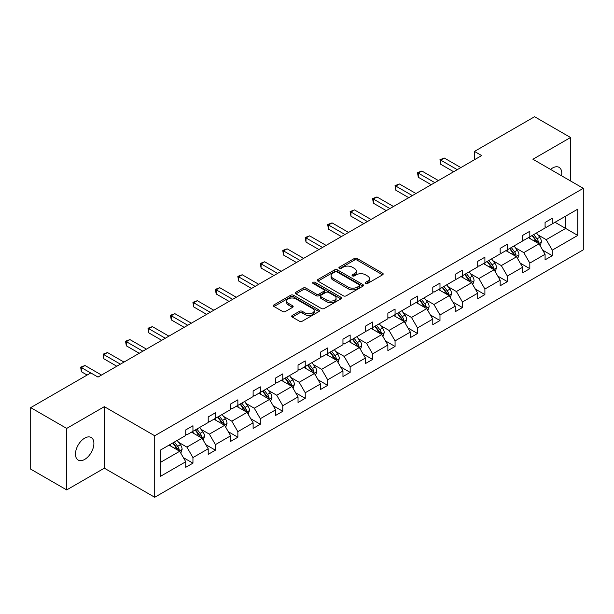 <?xml version="1.0" encoding="UTF-8"?>
<svg xmlns="http://www.w3.org/2000/svg" width="614" height="614" viewBox="0 0 614 614"><rect width="100%" height="100%" fill="white"/><g stroke="black" fill="none" stroke-linecap="round" stroke-linejoin="round"><path stroke-width="0.92" d="M365.599 283.484A1.397 0.806 0 0 0 367.579 283.484L382.591 274.811A1.996 1.151 0 0 0 383.174 273.998A1.996 1.151 0 0 0 382.591 273.184L357.156 258.494A1.996 1.151 0 0 0 354.324 258.494L339.312 267.167A1.397 0.806 0 0 0 338.905 267.735A1.397 0.806 0 0 0 339.312 268.303A1.397 0.806 0 0 0 341.292 268.303L343.234 267.182A6.393 3.692 0 0 1 352.282 267.182L354.401 268.41A6.393 3.692 0 0 1 356.273 271.02A6.393 3.692 0 0 1 354.401 273.629L352.459 274.75A1.397 0.806 0 0 0 352.045 275.325A1.397 0.806 0 0 0 352.459 275.893A1.397 0.806 0 0 0 354.431 275.893L356.373 274.773A6.393 3.692 0 0 1 365.422 274.773L367.54 275.993A6.393 3.692 0 0 1 369.413 278.61A6.393 3.692 0 0 1 367.54 281.22L365.599 282.34A1.397 0.806 0 0 0 365.184 282.908A1.397 0.806 0 0 0 365.599 283.484L365.599 282.34M84.686 459.418A13.032 7.522 120 0 0 93.198 447.928A13.032 7.522 120 0 0 91.202 437.49A13.032 7.522 120 0 0 84.686 438.135A13.032 7.522 120 0 0 76.174 449.617A13.032 7.522 120 0 0 78.17 460.063A13.032 7.522 120 0 0 84.686 459.418M561.557 175.781A13.032 7.522 120 0 0 559.078 167.361A13.032 7.522 120 0 0 552.562 168.006A13.032 7.522 120 0 0 550.558 169.426M292.295 315.442A1.996 1.151 0 0 0 291.711 316.256A1.996 1.151 0 0 0 292.295 317.07L299.432 321.191A1.996 1.151 0 0 0 302.257 321.191L318.927 311.567A1.996 1.151 0 0 0 319.518 310.753A1.996 1.151 0 0 0 318.927 309.932L293.492 295.25A1.996 1.151 0 0 0 290.668 295.25L273.998 304.874A1.996 1.151 0 0 0 273.407 305.695A1.996 1.151 0 0 0 273.998 306.509L282.617 311.482A1.996 1.151 0 0 0 285.441 311.482L292.579 307.368A1.996 1.151 0 0 0 293.162 306.547A1.996 1.151 0 0 0 292.579 305.734L288.304 303.262A5.349 3.085 0 0 1 286.738 301.083A5.349 3.085 0 0 1 290.038 298.235A5.349 3.085 0 0 1 295.864 298.903L312.603 308.566A5.349 3.085 0 0 1 314.168 310.753A5.349 3.085 0 0 1 310.876 313.601A5.349 3.085 0 0 1 305.043 312.933L302.257 311.321A1.996 1.151 0 0 0 299.432 311.321L292.295 315.442L292.295 317.07M104.334 406.675L66.688 428.411L30.7 407.635L30.7 469.142L66.688 489.918L104.334 468.183L154.72 497.271L154.72 435.763L104.334 406.675L104.334 468.183M570.559 180.976L570.559 137.505L532.914 159.241L583.3 188.329L154.72 435.763M570.559 137.505L534.571 116.729L474.461 151.428L474.461 159.74M30.7 407.635L90.803 372.928L98.002 377.088L481.66 155.58L474.461 151.428M343.379 295.818A1.996 1.151 0 0 0 346.204 295.818L362.874 286.193A1.996 1.151 0 0 0 363.465 285.38A1.996 1.151 0 0 0 362.874 284.558L337.439 269.876A1.996 1.151 0 0 0 334.615 269.876L317.945 279.5A1.996 1.151 0 0 0 317.354 280.322A1.996 1.151 0 0 0 317.945 281.135L343.379 295.818M313.624 283.783A1.397 0.806 0 0 1 315.043 283.983L315.043 282.317L340.9 297.245A1.996 1.151 0 0 1 341.491 298.066A1.996 1.151 0 0 1 340.9 298.88L324.23 308.504A1.996 1.151 0 0 1 321.406 308.504L295.971 293.822L303.101 289.731L303.101 288.073L295.971 292.187A1.996 1.151 0 0 0 295.38 293.008A1.996 1.151 0 0 0 295.971 293.822L295.971 292.187M303.101 289.731A1.996 1.151 0 0 1 305.933 289.731L305.933 288.073A1.996 1.151 0 0 0 303.101 288.073M305.933 288.073L316.248 294.029A1.996 1.151 0 0 0 319.073 294.029L323.808 291.289A1.996 1.151 0 0 0 324.392 290.476A1.996 1.151 0 0 0 323.808 289.662L313.063 283.461A1.397 0.806 0 0 1 312.656 282.893A1.397 0.806 0 0 1 313.516 282.141A1.397 0.806 0 0 1 315.043 282.317M66.688 428.411L66.688 489.918M160.269 450.185L185.75 435.479L185.75 429.907L192.95 425.755L192.95 431.32L208.207 422.509L208.207 416.944L215.407 412.785L215.407 418.357L230.664 409.546L230.664 403.974L237.864 399.821L237.864 405.386L253.121 396.575L253.121 391.011L260.321 386.851L260.321 392.423L275.579 383.612L275.579 378.04L282.778 373.888L282.778 379.46L298.036 370.649L298.036 365.077L305.235 360.925L305.235 366.489L320.493 357.678L320.493 352.114L327.692 347.954L327.692 353.526L342.957 344.715L342.957 339.143L350.157 334.991L350.157 340.555L365.414 331.744L365.414 326.18L372.614 322.02L372.614 327.592L387.871 318.781L387.871 313.209L395.071 309.057L395.071 314.629L410.329 305.818L410.329 300.246L417.528 296.094L417.528 301.658L432.786 292.847L432.786 287.283L439.985 283.123L439.985 288.695L455.243 279.884L455.243 274.312L462.442 270.16L462.442 275.724L477.707 266.913L477.707 261.349L484.899 257.189L484.899 262.761L500.164 253.95L500.164 248.378L507.364 244.226L507.364 249.798L522.621 240.987L522.621 235.415L529.821 231.263L529.821 236.827L545.078 228.017L545.078 222.452L552.278 218.292L552.278 223.864L577.759 209.151L577.759 235.415L552.278 250.128L552.278 255.7L545.078 259.852L545.078 254.28L529.821 263.091L529.821 268.663L522.621 272.816L522.621 267.251L507.364 276.062L507.364 281.626L500.164 285.786L500.164 280.214L484.899 289.025L484.899 294.597L477.707 298.749L477.707 293.185L462.442 301.996L462.442 307.56L455.243 311.72L455.243 306.148L439.985 314.959L439.985 320.531L432.786 324.683L432.786 319.111L417.528 327.922L417.528 333.494L410.329 337.646L410.329 332.082L395.071 340.893L395.071 346.457L387.871 350.617L387.871 345.045L372.614 353.856L372.614 359.428L365.414 363.58L365.414 358.016L350.157 366.827L350.157 372.391L342.957 376.551L342.957 370.979L327.692 379.79L327.692 385.354L320.493 389.514L320.493 383.942L305.235 392.753L305.235 398.325L298.036 402.477L298.036 396.913L282.778 405.724L282.778 411.288L275.579 415.448L275.579 409.876L260.321 418.687L260.321 424.259L253.121 428.411L253.121 422.846L237.864 431.65L237.864 437.222L230.664 441.382L230.664 435.81L215.407 444.62L215.407 450.185L208.207 454.345L208.207 448.773L192.95 457.584L192.95 463.156L185.75 467.308L185.75 461.743L160.269 476.456L160.269 450.185M154.72 497.271L583.3 249.837L583.3 188.329M191.507 432.149L202.159 438.304L186.902 447.115L178.567 442.303M186.902 447.115L192.95 457.584M202.159 438.304L208.207 448.773M185.75 434.144L186.902 434.812L192.95 431.32M213.964 419.185L224.617 425.333L209.359 434.144L201.024 429.339M209.359 434.144L215.407 444.62M224.617 425.333L230.664 435.81M208.207 421.181L209.359 421.849L215.407 418.357M236.421 406.222L247.074 412.37L231.816 421.181L223.481 416.369M231.816 421.181L237.864 431.65M247.074 412.37L253.121 422.846M230.664 408.218L231.816 408.878L237.864 405.386M258.878 393.252L269.531 399.407L254.273 408.218L245.938 403.406M254.273 408.218L260.321 418.687M269.531 399.407L275.579 409.876M253.121 395.247L254.273 395.915L260.321 392.423M281.335 380.289L291.995 386.436L276.73 395.247L268.402 390.435M276.73 395.247L282.778 405.724M291.995 386.436L298.036 396.913M275.579 382.284L276.73 382.944L282.778 379.46M303.8 367.318L314.452 373.473L299.187 382.284L290.859 377.472M299.187 382.284L305.235 392.753M314.452 373.473L320.493 383.942M298.036 369.313L299.187 369.981L305.235 366.489M326.257 354.355L336.909 360.502L321.652 369.313L313.317 364.509M321.652 369.313L327.692 379.79M336.909 360.502L342.957 370.979M320.493 356.35L321.652 357.018L327.692 353.526M348.714 341.392L359.367 347.539L344.109 356.35L335.774 351.538M344.109 356.35L350.157 366.827M359.367 347.539L365.414 358.016M342.957 343.387L344.109 344.047L350.157 340.555M371.171 328.421L381.824 334.576L366.566 343.387L358.231 338.575M366.566 343.387L372.614 353.856M381.824 334.576L387.871 345.045M365.414 330.416L366.566 331.084L372.614 327.592M393.628 315.458L404.281 321.606L389.023 330.416L380.688 325.604M389.023 330.416L395.071 340.893M404.281 321.606L410.329 332.082M387.871 317.453L389.023 318.113L395.071 314.629M416.085 302.487L426.738 308.642L411.48 317.453L403.145 312.641M411.48 317.453L417.528 327.922M426.738 308.642L432.786 319.111M410.329 304.483L411.48 305.15L417.528 301.658M438.542 289.524L449.202 295.672L433.937 304.483L425.609 299.678M433.937 304.483L439.985 314.959M449.202 295.672L455.243 306.148M432.786 291.52L433.937 292.187L439.985 288.695M461.007 276.561L471.659 282.709L456.394 291.52L448.066 286.707M456.394 291.52L462.442 301.996M471.659 282.709L477.707 293.185M455.243 278.556L456.394 279.216L462.442 275.724M483.464 263.59L494.116 269.746L478.859 278.556L470.524 273.744M478.859 278.556L484.899 289.025M494.116 269.746L500.164 280.214M477.707 265.586L478.859 266.253L484.899 262.761M505.921 250.627L516.574 256.775L501.316 265.586L492.981 260.773M501.316 265.586L507.364 276.062M516.574 256.775L522.621 267.251M500.164 252.623L501.316 253.283L507.364 249.798M528.378 237.664L539.031 243.812L523.773 252.623L515.438 247.81M523.773 252.623L529.821 263.091M539.031 243.812L545.078 254.28M522.621 239.652L523.773 240.32L529.821 236.827M555.01 222.283L565.663 228.431L546.23 239.652L537.895 234.847M546.23 239.652L552.278 250.128M577.759 235.415L565.663 228.431L565.663 216.136L577.759 209.151M545.078 226.689L546.23 227.357L552.278 223.864M160.269 462.488L179.702 451.267L169.05 445.119M179.702 451.267L185.75 461.743M542.699 250.167L552.278 255.7M520.242 263.137L529.821 268.663M497.785 276.1L507.364 281.626M475.328 289.071L484.899 294.597M452.871 302.034L462.442 307.56M430.414 314.997L439.985 320.531M407.957 327.968L417.528 333.494M385.492 340.931L395.071 346.457M363.035 353.902L372.614 359.428M340.578 366.865L350.157 372.391M318.121 379.828L327.692 385.354M295.664 392.799L305.235 398.325M273.207 405.762L282.778 411.288M250.75 418.733L260.321 424.259M228.285 431.696L237.864 437.222M205.828 444.659L215.407 450.185M183.371 457.63L192.95 463.156M366.159 283.676L367.54 282.877A6.393 3.692 0 0 0 369.413 280.268L369.413 278.61M356.273 271.02L356.273 272.685A6.393 3.692 0 0 1 354.401 275.295L353.012 276.093M382.56 274.826L357.156 260.159A1.996 1.151 0 0 0 354.324 260.159L339.872 268.502M362.851 286.208L337.439 271.541A1.996 1.151 0 0 0 334.615 271.541L317.968 281.151M359.343 285.947A1.397 0.806 0 0 0 359.75 285.38A1.397 0.806 0 0 0 359.343 284.804L337.017 271.918A1.397 0.806 0 0 0 335.037 271.918L332.988 273.1A6.393 3.692 0 0 0 331.115 275.709A6.393 3.692 0 0 0 332.988 278.319L348.253 287.129A6.393 3.692 0 0 0 357.294 287.129L359.343 285.947L359.343 287.613A1.397 0.806 0 0 0 359.75 287.037L359.75 285.38M331.115 275.709L331.115 277.374A6.393 3.692 0 0 0 332.988 279.984L332.988 278.319M359.343 287.613L357.294 288.795A6.393 3.692 0 0 1 348.253 288.795L332.988 279.984M305.933 289.731L316.248 295.687A1.996 1.151 0 0 0 319.073 295.687L323.808 292.955A1.996 1.151 0 0 0 324.392 292.141L324.392 290.476M315.043 283.983L340.877 298.895M326.947 300.208A5.349 3.085 0 0 0 332.773 300.875A5.349 3.085 0 0 0 336.073 298.02A5.349 3.085 0 0 0 334.507 295.841L328.613 292.433A1.996 1.151 0 0 0 325.781 292.433L321.053 295.165A1.996 1.151 0 0 0 320.462 295.986A1.996 1.151 0 0 0 321.053 296.8L326.947 300.208L326.947 301.865A5.349 3.085 0 0 0 332.773 302.541A5.349 3.085 0 0 0 336.073 299.686L336.073 298.02M320.462 295.986L320.462 297.644A1.996 1.151 0 0 0 321.053 298.465L321.053 296.8M326.947 301.865L321.053 298.465M314.168 310.753L314.168 312.411A5.349 3.085 0 0 1 310.876 315.266A5.349 3.085 0 0 1 305.043 314.598L302.257 312.986A1.996 1.151 0 0 0 299.432 312.986L292.318 317.085M286.738 301.083L286.738 302.748A5.349 3.085 0 0 0 288.304 304.928L288.304 303.262M292.548 307.384L288.304 304.928M318.904 311.582L293.492 296.915A1.996 1.151 0 0 0 290.668 296.915L274.021 306.524M540.128 245.707L541.448 241.885A5.396 3.116 -120 0 0 539.729 237.288L536.498 232.975M530.696 238.999L529.299 237.127M538.232 243.351L538.539 242.116A5.396 3.116 -120 0 0 536.989 238.869L533.758 234.556M532.407 235.331L535.968 240.082A2.748 1.589 60 0 1 536.467 240.918L538.539 242.116M532.031 235.553L535.262 239.867A5.396 3.116 60 0 1 536.613 242.415M457.261 169.671L440.745 160.139L444.344 158.059L460.861 167.591M453.662 171.751L440.745 164.291L440.745 160.139L439.954 159.678L444.344 158.059M440.745 164.291L439.954 159.678M517.671 258.671L518.991 254.848A5.396 3.116 -120 0 0 517.272 250.251L514.041 245.938M508.238 251.97L506.842 250.098M515.775 256.314L516.082 255.079A5.396 3.116 -120 0 0 514.532 251.832L511.301 247.519M509.95 248.302L513.511 253.045A2.748 1.589 60 0 1 514.01 253.881L516.082 255.079M509.574 248.517L512.805 252.83A5.396 3.116 60 0 1 514.148 255.378M495.206 271.641L496.534 267.811A5.396 3.116 -120 0 0 494.815 263.222L491.576 258.908M485.781 264.933L484.385 263.061M493.318 269.285L493.618 268.042A5.396 3.116 -120 0 0 492.075 264.803L488.844 260.482M487.493 261.265L491.046 266.016A2.748 1.589 60 0 1 491.545 266.852L493.618 268.042M487.117 261.48L490.348 265.801A5.396 3.116 60 0 1 491.691 268.349M434.804 182.634L418.287 173.102L421.887 171.03L438.404 180.562M431.205 184.714L418.287 177.262L418.287 173.102L417.497 172.649L421.887 171.03M418.287 177.262L417.497 172.649M412.347 195.605L395.83 186.073L399.43 183.993L415.947 193.525M408.747 197.685L395.83 190.225L395.83 186.073L395.04 185.612L399.43 183.993M395.83 190.225L395.04 185.612M472.749 284.604L474.077 280.782A5.396 3.116 -120 0 0 472.35 276.185L469.119 271.872M463.324 277.896L461.92 276.031M470.861 282.248L471.161 281.012A5.396 3.116 -120 0 0 469.618 277.766L466.387 273.453M465.036 274.235L468.589 278.979A2.748 1.589 60 0 1 469.088 279.815L471.161 281.012M464.66 274.45L467.891 278.764A5.396 3.116 60 0 1 469.234 281.312M389.89 208.568L373.373 199.036L376.973 196.956L393.482 206.488M386.29 210.648L373.373 203.196L373.373 199.036L372.583 198.575L376.973 196.956M373.373 203.196L372.583 198.575M450.292 297.567L451.62 293.745A5.396 3.116 -120 0 0 449.893 289.156L446.662 284.835M440.867 290.867L439.463 288.994M448.404 295.219L448.704 293.976A5.396 3.116 -120 0 0 447.161 290.729L443.93 286.416M442.579 287.198L446.132 291.949A2.748 1.589 60 0 1 446.631 292.778L448.704 293.976M442.203 287.413L445.434 291.727A5.396 3.116 60 0 1 446.777 294.275M367.425 221.539L350.916 211.999L354.516 209.927L371.025 219.459M363.826 223.611L350.916 216.159L350.916 211.999L350.126 211.546L354.516 209.927M350.916 216.159L350.126 211.546M427.835 310.538L429.155 306.716A5.396 3.116 -120 0 0 427.436 302.119L424.205 297.805M418.41 303.83L417.006 301.958M425.947 308.182L426.246 306.946A5.396 3.116 -120 0 0 424.704 303.7L421.473 299.386M420.122 300.162L423.675 304.912A2.748 1.589 60 0 1 424.174 305.749L426.246 306.946M419.746 300.384L422.977 304.697A5.396 3.116 60 0 1 424.32 307.246M344.968 234.502L328.459 224.97L332.059 222.89L348.568 232.422M341.369 236.582L328.459 229.122L328.459 224.97L327.669 224.509L332.059 222.89M328.459 229.122L327.669 224.509M405.378 323.501L406.698 319.679A5.396 3.116 -120 0 0 404.979 315.082L401.748 310.768M395.953 316.793L394.549 314.928M403.482 321.145L403.789 319.909A5.396 3.116 -120 0 0 402.247 316.663L399.008 312.349M397.657 313.132L401.218 317.875A2.748 1.589 60 0 1 401.717 318.712L403.789 319.909M397.281 313.347L400.52 317.661A5.396 3.116 60 0 1 401.863 320.209M322.511 247.465L306.002 237.933L309.602 235.86L326.111 245.393M318.912 249.545L306.002 242.093L306.002 237.933L305.204 237.48L309.602 235.86M306.002 242.093L305.204 237.48M382.921 336.472L384.241 332.642A5.396 3.116 -120 0 0 382.522 328.053L379.291 323.739M373.489 329.764L372.092 327.891M381.025 334.116L381.332 332.872A5.396 3.116 -120 0 0 379.782 329.634L376.551 325.313M375.2 326.095L378.761 330.846A2.748 1.589 60 0 1 379.26 331.683L381.332 332.872M374.824 326.31L378.055 330.631A5.396 3.116 60 0 1 379.406 333.172M300.054 260.436L283.538 250.903L287.137 248.823L303.654 258.356M296.455 262.508L283.538 255.056L283.538 250.903L282.747 250.443L287.137 248.823M283.538 255.056L282.747 250.443M360.464 349.435L361.784 345.613A5.396 3.116 -120 0 0 360.065 341.016L356.834 336.702M351.031 342.727L349.635 340.862M358.568 347.079L358.875 345.843A5.396 3.116 -120 0 0 357.325 342.597L354.094 338.283M352.743 339.058L356.304 343.809A2.748 1.589 60 0 1 356.803 344.646L358.875 345.843M352.367 339.281L355.598 343.594A5.396 3.116 60 0 1 356.941 346.142M277.597 273.399L261.08 263.866L264.68 261.787L281.197 271.319M273.998 275.479L261.08 268.026L261.08 263.866L260.29 263.406L264.68 261.787M261.08 268.026L260.29 263.406M337.999 362.398L339.327 358.576A5.396 3.116 -120 0 0 337.608 353.986L334.369 349.665M328.574 355.698L327.178 353.825M336.111 360.05L336.411 358.806A5.396 3.116 -120 0 0 334.868 355.56L331.637 351.246M330.286 352.029L333.839 356.78A2.748 1.589 60 0 1 334.338 357.609L336.411 358.806M329.91 352.244L333.141 356.557A5.396 3.116 60 0 1 334.484 359.106M315.542 375.369L316.87 371.547A5.396 3.116 -120 0 0 315.143 366.949L311.912 362.636M306.117 368.661L304.713 366.788M313.654 373.013L313.954 371.777A5.396 3.116 -120 0 0 312.411 368.53L309.18 364.217M307.829 364.992L311.382 369.743A2.748 1.589 60 0 1 311.881 370.58L313.954 371.777M307.453 365.215L310.684 369.528A5.396 3.116 60 0 1 312.027 372.076M293.085 388.332L294.413 384.51A5.396 3.116 -120 0 0 292.686 379.912L289.455 375.599M283.66 381.624L282.256 379.759M291.197 385.976L291.496 384.74A5.396 3.116 -120 0 0 289.954 381.494L286.723 377.18M285.372 377.963L288.925 382.706A2.748 1.589 60 0 1 289.424 383.543L291.496 384.74M284.996 378.178L288.227 382.491A5.396 3.116 60 0 1 289.57 385.039M270.628 401.303L271.948 397.473A5.396 3.116 -120 0 0 270.229 392.883L266.998 388.57M261.203 394.595L259.799 392.722M268.74 398.946L269.039 397.703A5.396 3.116 -120 0 0 267.497 394.464L264.266 390.143M262.915 390.926L266.468 395.677A2.748 1.589 60 0 1 266.967 396.514L269.039 397.703M262.539 391.141L265.77 395.454A5.396 3.116 60 0 1 267.113 398.002M248.171 414.266L249.491 410.444A5.396 3.116 -120 0 0 247.772 405.846L244.541 401.533M238.746 407.558L237.342 405.685M246.275 411.91L246.582 410.674A5.396 3.116 -120 0 0 245.04 407.427L241.801 403.114M240.45 403.889L244.011 408.64A2.748 1.589 60 0 1 244.51 409.477L246.582 410.674M240.074 404.112L243.313 408.425A5.396 3.116 60 0 1 244.656 410.973M225.714 427.229L227.034 423.407A5.396 3.116 -120 0 0 225.315 418.817L222.084 414.496M216.281 420.529L214.885 418.656M223.818 424.88L224.125 423.637A5.396 3.116 -120 0 0 222.575 420.39L219.344 416.077M217.993 416.86L221.554 421.611A2.748 1.589 60 0 1 222.053 422.44L224.125 423.637M217.617 417.075L220.848 421.388A5.396 3.116 60 0 1 222.199 423.936M255.14 286.37L238.623 276.83L242.223 274.757L258.74 284.29M251.54 288.442L238.623 280.989L238.623 276.83L237.833 276.377L242.223 274.757M238.623 280.989L237.833 276.377M232.683 299.333L216.166 289.8L219.766 287.72L236.275 297.253M229.083 301.413L216.166 293.952L216.166 289.8L215.376 289.34L219.766 287.72M216.166 293.952L215.376 289.34M210.218 312.296L193.709 302.763L197.309 300.683L213.818 310.224M206.619 314.376L193.709 306.923L193.709 302.763L192.919 302.311L197.309 300.683M193.709 306.923L192.919 302.311M187.761 325.267L171.252 315.734L174.852 313.654L191.361 323.187M184.162 327.339L171.252 319.886L171.252 315.734L170.462 315.274L174.852 313.654M171.252 319.886L170.462 315.274M165.304 338.23L148.795 328.697L152.395 326.617L168.904 336.15M161.705 340.309L148.795 332.849L148.795 328.697L147.997 328.237L152.395 326.617M148.795 332.849L147.997 328.237M142.847 351.2L126.33 341.66L129.93 339.588L146.447 349.12M139.248 353.273L126.33 345.82L126.33 341.66L125.54 341.207L129.93 339.588M126.33 345.82L125.54 341.207M203.257 440.2L204.577 436.377A5.396 3.116 -120 0 0 202.858 431.78L199.627 427.467M193.824 433.492L192.428 431.619M201.361 437.843L201.668 436.608A5.396 3.116 -120 0 0 200.118 433.361L196.887 429.048M195.536 429.823L199.097 434.574A2.748 1.589 60 0 1 199.596 435.41L201.668 436.608M195.16 430.046L198.391 434.359A5.396 3.116 60 0 1 199.734 436.907M120.39 364.163L103.873 354.631L107.473 352.551L123.99 362.083M116.79 366.243L103.873 358.783L103.873 354.631L103.083 354.171L107.473 352.551M103.873 358.783L103.083 354.171M180.792 453.163L182.12 449.341A5.396 3.116 -120 0 0 180.401 444.743L177.162 440.43M171.367 446.455L169.971 444.59M178.904 450.806L179.204 449.571A5.396 3.116 -120 0 0 177.661 446.324L174.43 442.011M173.079 442.794L176.632 447.537A2.748 1.589 60 0 1 177.131 448.374L179.204 449.571M172.703 443.009L175.934 447.322A5.396 3.116 60 0 1 177.277 449.87M90.734 372.974L81.416 367.594L85.016 365.514L101.533 375.054M87.134 375.054L81.416 371.754L81.416 367.594L80.626 367.141L85.016 365.514M81.416 371.754L80.626 367.141M367.54 282.877L367.54 281.22M352.459 275.893L352.459 274.75M354.401 275.295L354.401 273.629M339.312 268.303L339.312 267.167M354.324 260.159L354.324 258.494M357.156 260.159L357.156 258.494M382.591 274.811L382.591 273.184M317.945 281.135L317.945 279.5M334.615 271.541L334.615 269.876M337.439 271.541L337.439 269.876M362.874 286.193L362.874 284.558M348.253 288.795L348.253 287.129M357.294 288.795L357.294 287.129M316.248 295.687L316.248 294.029M319.073 295.687L319.073 294.029M323.808 292.955L323.808 291.289M340.9 298.88L340.9 297.245M299.432 312.986L299.432 311.321M302.257 312.986L302.257 311.321M305.043 314.598L305.043 312.933M292.579 307.368L292.579 305.734M273.998 306.509L273.998 304.874M290.668 296.915L290.668 295.25M293.492 296.915L293.492 295.25M318.927 311.567L318.927 309.932M538.639 243.589L541.418 241.985M536.989 238.869L539.729 237.288M533.727 240.749L535.262 239.867M516.182 256.552L518.953 254.956M514.532 251.832L517.272 250.251M511.27 253.72L512.805 252.83M493.725 269.515L496.496 267.919M492.075 264.803L494.815 263.222M488.813 266.683L490.348 265.801M471.268 282.486L474.039 280.882M469.618 277.766L472.35 276.185M466.356 279.646L467.891 278.764M448.811 295.449L451.582 293.853M447.161 290.729L449.893 289.156M443.899 292.617L445.434 291.727M426.354 308.42L429.125 306.816M424.704 303.7L427.436 302.119M421.442 305.58L422.977 304.697M403.897 321.383L406.668 319.787M402.247 316.663L404.979 315.082M398.985 318.551L400.52 317.661M381.432 334.346L384.211 332.75M379.782 329.634L382.522 328.053M376.52 331.514L378.055 330.631M358.975 347.317L361.746 345.713M357.325 342.597L360.065 341.016M354.063 344.477L355.598 343.594M336.518 360.28L339.289 358.683M334.868 355.56L337.608 353.986M331.606 357.448L333.141 356.557M314.061 373.251L316.832 371.647M312.411 368.53L315.143 366.949M309.149 370.411L310.684 369.528M291.604 386.214L294.375 384.617M289.954 381.494L292.686 379.912M286.692 383.382L288.227 382.491M269.147 399.177L271.918 397.58M267.497 394.464L270.229 392.883M264.235 396.345L265.77 395.454M246.69 412.147L249.461 410.543M245.04 407.427L247.772 405.846M241.778 409.308L243.313 408.425M224.225 425.111L227.003 423.514M222.575 420.39L225.315 418.817M219.313 422.279L220.848 421.388M201.768 438.081L204.539 436.477M200.118 433.361L202.858 431.78M196.856 435.242L198.391 434.359M179.311 451.044L182.082 449.448M177.661 446.324L180.401 444.743M174.399 448.205L175.934 447.322"/></g></svg>

